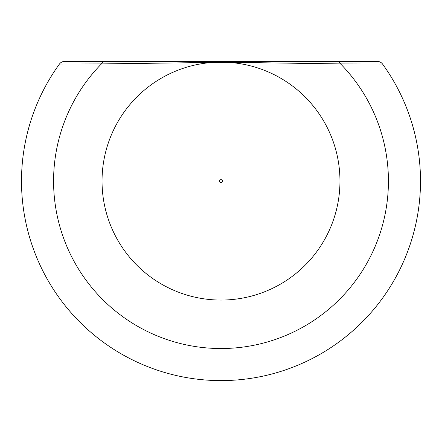 <?xml version="1.0" encoding="UTF-8"?>
<svg xmlns="http://www.w3.org/2000/svg" width="442" height="442" viewBox="0 0 442 442"><rect width="100%" height="100%" fill="white"/><g stroke="black" fill="none" stroke-linecap="round" stroke-linejoin="round"><path stroke-width="0.66" d="M368.026 63.996L379.871 64.029M221 380.601A199.502 199.502 0 0 0 382.545 64.04L340.578 63.913L226.403 62.261L101.422 63.913L59.455 64.04A6.381 6.381 0 0 1 64.626 61.399L377.374 61.399A6.381 6.381 0 0 1 382.545 64.04A199.502 199.502 0 0 1 221 380.601A199.502 199.502 0 0 1 59.455 64.04A199.502 199.502 0 0 0 221 380.601A199.502 199.502 0 0 0 382.545 64.04M62.294 64.029L66.355 64.018M226.149 61.399A6.381 0.503 90 0 1 226.403 62.261A118.964 118.964 0 0 1 339.931 183.8A118.964 118.964 0 0 1 221 300.063A118.964 118.964 0 0 1 102.069 183.8A118.964 118.964 0 0 1 215.597 62.261A6.381 0.503 90 0 1 215.851 61.399L336.633 61.399A6.381 4.967 90 0 1 340.578 63.913A167.43 167.43 0 0 1 221 348.528A167.43 167.43 0 0 1 101.422 63.913A6.381 4.967 -90 0 1 105.367 61.399M123.246 61.399L71.372 61.399L123.246 61.399M71.372 61.399L64.626 61.399M221 182.579A1.475 1.475 0 0 0 222.475 181.098A1.475 1.475 0 0 0 221 179.623A1.475 1.475 0 0 0 219.525 181.098A1.475 1.475 0 0 0 221 182.579"/></g></svg>
